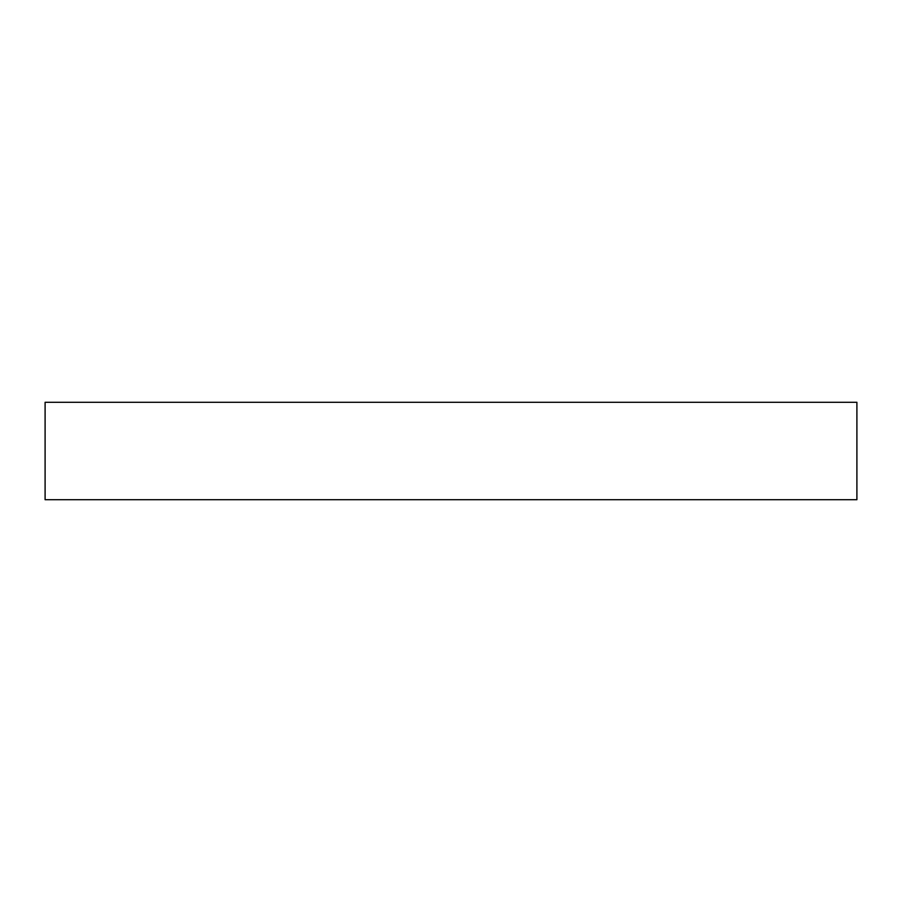 <?xml version="1.0" encoding="UTF-8"?>
<svg xmlns="http://www.w3.org/2000/svg" width="902" height="902" viewBox="0 0 902 902"><rect width="100%" height="100%" fill="white"/><g stroke="black" fill="none" stroke-linecap="round" stroke-linejoin="round"><path stroke-width="1.35" d="M856.9 499.708L45.1 499.708L45.1 402.292L856.9 402.292L856.9 499.708"/></g></svg>
